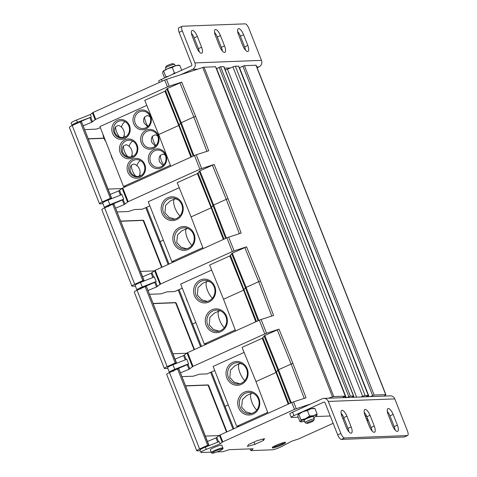<?xml version="1.0" encoding="UTF-8"?>
<svg xmlns="http://www.w3.org/2000/svg" width="477" height="477" viewBox="0 0 477 477"><rect width="100%" height="100%" fill="white"/><g stroke="black" fill="none" stroke-linecap="round" stroke-linejoin="round"><path stroke-width="0.72" d="M167.451 86.892L164.75 80.029L93.039 112.465L95.74 119.328L167.451 86.892A2.48 0.328 158.5 0 1 169.222 86.206L181.695 82.133L195.606 116.31L208.723 150.75L196.25 154.822L201.658 168.548L214.131 164.476L228.042 198.659L241.159 233.098L228.686 237.164L234.094 250.89L246.567 246.818L260.478 281.001L273.595 315.44L261.122 319.512L266.53 333.232L279.003 329.16L292.914 363.343L291.143 364.029L304.225 398.373M266.53 333.232A2.48 0.328 158.5 0 0 264.759 333.924L259.357 320.198A2.48 0.328 -21.5 0 1 261.122 319.512M259.357 320.198L187.64 352.634L193.048 366.36L188.981 369.299L187.181 364.726L188.576 363.832L174.725 369.329A6.201 0.817 158.5 0 0 169.365 372.322A6.201 0.817 158.5 0 0 169.806 372.442M175.035 359.139L183.579 355.58L187.64 352.634M206.929 343.911L204.275 344.012L180.67 284.083L211.663 270.065M204.275 344.012L235.25 330.001M148.007 290.523L156.545 286.957L154.745 282.384L156.14 281.49L142.289 286.987A6.201 0.817 158.5 0 0 136.929 289.974A6.201 0.817 158.5 0 0 137.37 290.099M234.094 250.89A2.48 0.328 158.5 0 0 232.323 251.576L160.612 284.018L156.545 286.957M235.608 330.937L223.54 299.24L243.598 290.165L229.801 255.934L232.311 253.156L246.567 246.818M229.801 255.934L209.624 265.063L223.54 299.24M182.286 288.191L174.588 291.572L166.968 291.864L160.85 293.862L149.492 294.291M170.957 365.591L176.013 363.259A3.721 0.489 158.5 0 0 176.401 363.039L146.403 286.582M146.373 286.516L145.133 286.564L137.072 290.237A5.205 0.686 -21.5 0 0 134.246 292.037L164.338 368.429A5.205 0.686 158.5 0 0 164.738 368.536L167.826 368.417M168.017 367.183L170.909 365.465M194.515 349.528L176.472 303.712L176.049 303.903A1.24 0.435 65.7 0 0 175.137 302.776L153.165 303.616M153.093 303.444L175.56 302.585A1.24 0.435 -114.3 0 1 176.472 303.712M172.918 353.761L186.704 353.236M194.091 349.719L176.049 303.903M178.213 290.034L200.567 346.785M201.455 346.385L179.06 289.646L201.413 346.403M192.696 323.955L195.814 322.541M255.779 321.814L243.598 290.165L245.416 287.792L258.105 320.765M232.311 253.156L246.102 287.387L245.416 287.792L231.625 253.561M258.826 320.437L246.102 287.387L258.707 281.686L271.789 316.03M260.478 281.001L258.707 281.686L244.796 247.509M164.75 80.029A2.48 0.328 -21.5 0 1 166.515 79.343L202.761 67.513A2.48 0.328 -21.5 0 1 204.037 67.203L333.775 396.578A2.48 0.328 158.5 0 0 332.505 396.882L328.42 398.217M298.208 417.208L291.542 417.458A4.961 0.656 -21.5 0 1 291.167 417.363L289.813 413.929A4.961 0.656 -21.5 0 1 292.58 412.182L310.581 404.043L296.259 408.717A2.48 0.328 158.5 0 0 294.494 409.403L291.793 402.54A2.48 0.328 -21.5 0 1 293.558 401.855L306.031 397.782L292.914 363.343M374.159 395.039L385.702 394.604L255.958 65.23L244.415 65.671L374.159 395.039L370.235 396.625M333.775 396.578L345.318 396.143L215.574 66.768L204.037 67.203M255.958 65.23A2.48 0.328 -21.5 0 1 256.149 65.277L385.887 394.652A2.48 0.328 158.5 0 0 385.702 394.604M384.134 396.095L385.732 394.861A2.48 0.328 158.5 0 0 385.887 394.652M180.443 372.865L188.981 369.299M264.759 333.924L193.048 366.36M268.044 413.279L255.976 381.588L276.034 372.513L262.237 338.276L264.747 335.498L279.003 329.16M262.237 338.276L242.06 347.405L255.976 381.588M214.722 370.534L207.024 373.914L199.404 374.207L193.286 376.204L181.928 376.633M239.365 426.253L236.711 426.355L213.106 366.431L244.099 352.408M236.711 426.355L267.686 412.343M233.885 428.734L211.496 371.994L233.849 428.745M225.132 406.297L228.25 404.884M288.215 404.156L276.034 372.513L277.852 370.14L290.541 403.107M264.747 335.498L278.538 369.735L277.852 370.14L264.061 335.903M291.262 402.779L278.538 369.735L291.143 364.029L277.232 329.851M291.793 402.54L220.076 434.976L222.783 441.839L220.112 443.89L206.261 449.388A6.201 0.817 -21.5 0 0 200.9 452.375L200 450.091A6.201 0.817 -21.5 0 1 205.36 447.098L219.211 441.601L220.112 443.89M207.471 441.487L216.015 437.922L220.076 434.976M238.595 407.716A11.901 11.043 -92.2 0 0 253.084 414.096A11.901 11.043 -92.2 0 0 258.928 398.522A11.901 11.043 -92.2 0 0 244.439 392.142A11.901 11.043 -92.2 0 0 238.595 407.716M226.885 377.981A11.901 11.043 -92.2 0 0 241.374 384.361A11.901 11.043 -92.2 0 0 247.211 368.787A11.901 11.043 -92.2 0 0 232.722 362.407A11.901 11.043 -92.2 0 0 226.885 377.981M228.405 377.486A10.667 9.892 -92.2 0 0 237.916 384.021A10.667 9.892 -92.2 0 0 246.615 369.246A10.667 9.892 87.8 0 0 237.105 362.711A10.667 9.892 87.8 0 0 228.405 377.486M244.826 380.592A9.922 3.458 -114.3 0 1 239.955 372.835A9.922 3.458 -114.3 0 1 239.567 363.653L234.958 365.74L230.48 370.069L229.795 377.432L234.076 382.101L239.722 383.77M239.567 363.653A9.922 3.458 -114.3 0 1 240.611 363.617A12.402 12.402 0 0 1 243.127 364.619M256.739 410.083A9.922 3.458 -114.3 0 1 252.011 402.457A9.922 3.458 -114.3 0 1 251.623 393.275L246.782 395.469L242.411 399.601L241.612 407.161L245.864 411.812L251.48 413.499M240.116 407.221A10.667 9.892 -92.2 0 0 249.632 413.756A10.667 9.892 -92.2 0 0 258.331 398.981A10.667 9.892 87.8 0 0 248.821 392.446A10.667 9.892 87.8 0 0 240.116 407.221M251.623 393.275A9.922 3.458 -114.3 0 1 252.667 393.239A12.402 12.402 0 0 1 253.43 393.471M220.332 384.778A8.681 3.029 -114.3 0 1 219.241 382.393A8.681 3.029 -114.3 0 1 218.448 380.002M200.453 449.525L200.006 449.501L200.948 448.905L208.449 445.607A3.721 0.489 158.5 0 0 208.837 445.387L178.839 368.924M178.809 368.858L177.569 368.906L169.508 372.579A5.205 0.686 -21.5 0 0 166.682 374.379L196.774 450.777A5.205 0.686 158.5 0 0 197.174 450.878L200.262 450.759M226.951 431.87L208.908 386.054L208.485 386.245A1.24 0.435 65.7 0 0 207.573 385.118L185.601 385.959M185.529 385.786L207.996 384.927A1.24 0.435 -114.3 0 1 208.908 386.054M205.354 436.103L219.14 435.579M226.527 432.061L208.485 386.245M210.649 372.376L233.003 429.133M217.065 451.904L223.051 451.671L229.133 449.686L253.168 448.774L250.783 450.616L250.097 448.893M333.143 423.32L298.578 438.953L291.841 441.159L281.698 446.52A6.201 0.817 -21.5 0 1 272.456 449.793L250.783 450.616M211.216 452.124L201.377 452.5A6.201 0.817 -21.5 0 1 200.9 452.375M208.908 445.256L207.662 445.303L199.601 448.976A5.205 0.686 158.5 0 0 196.774 450.777M172.137 371.38L172.966 370.736L173.252 371.416M172.966 370.736L187.181 364.726M169.365 372.322L167.564 367.743A6.201 0.817 -21.5 0 1 172.924 364.756L186.775 359.259L188.576 363.832M139.701 289.038L140.53 288.394L140.816 289.074M140.53 288.394L154.745 282.384M176.472 362.914L175.226 362.961L167.165 366.634A5.205 0.686 158.5 0 0 164.338 368.429M145.133 286.564L175.226 362.961M344.054 418.389L342.927 418.895M222.783 441.839L294.494 409.403M247.42 446.394L254.933 444.337L263.489 440.468L264.532 438.655L257.02 440.712L248.463 444.582L247.42 446.394M222.926 448.028L221.847 445.279A6.201 0.817 158.5 0 0 213.768 447.641A6.201 0.817 158.5 0 0 210.309 449.823L211.389 452.572C211.389 453.752 214.09 453.198 219.498 450.896C225.174 447.939 222.169 448.929 222.926 448.028A6.201 0.817 158.5 0 0 214.847 450.383A6.201 0.817 158.5 0 0 211.389 452.572M365.704 396.798L368.375 395.469L365.126 395.564A2.48 0.328 158.5 0 0 362.663 396.304L361.023 396.977M351.531 397.335L352.831 396.679A2.48 0.328 158.5 0 0 353.695 396.053A2.48 0.328 158.5 0 0 353.505 396.005L350.351 396.125L346.851 397.514M342.319 397.687L345.318 396.143M254.933 444.337L254.038 442.066M263.489 440.468L262.946 439.09M74.829 124.354L76.505 123.275L90.737 117.247L77.417 122.303L76.517 120.013L90.368 114.516L93.039 112.465M76.517 120.013A6.201 0.817 158.5 0 0 71.156 123L72.057 125.29A6.201 0.817 158.5 0 0 72.498 125.415M216.433 68.724L220.607 66.75L223.761 66.631A2.48 0.328 -21.5 0 1 223.951 66.679L353.695 396.053M225.216 69.886A2.48 0.328 -21.5 0 0 227.44 69.171L232.919 66.935A2.48 0.328 -21.5 0 1 235.382 66.19L238.578 66.178M372.638 395.54L242.894 66.166L244.415 65.671M242.894 66.166L239.323 67.841M257.115 67.734L259.035 66.869A4.961 4.603 87.8 0 0 261.468 60.376L248.857 28.352A4.961 1.729 -114.3 0 0 245.208 23.85L182.351 26.241A4.961 1.729 -114.3 0 0 182.107 26.295L178.929 27.732A4.961 1.729 -114.3 0 0 179.125 32.323L191.742 64.347A1.24 1.151 -92.2 0 1 191.134 65.969L161.482 79.379A4.961 0.656 158.5 0 0 158.722 81.126L159.264 82.509M182.107 26.295A4.961 1.729 -114.3 0 0 182.303 30.886L194.914 62.91A4.961 4.603 -92.2 0 1 192.481 69.398L180.837 74.668M366.592 396.399L366.73 396.757M368.166 396.703L367.695 395.898M239.508 67.698L369.091 396.667M310.581 404.043L322.225 398.772A4.961 4.603 -92.2 0 1 323.841 398.39A4.961 4.603 -92.2 0 1 328.265 401.431L340.876 433.456L337.704 434.893L325.087 402.868A1.24 1.151 -92.2 0 0 323.579 402.206L293.933 415.616A4.961 0.656 -21.5 0 0 291.167 417.363M323.841 398.39L390.395 395.856A4.961 4.603 87.8 0 1 394.819 398.897L407.43 430.922A4.961 1.729 -114.3 0 1 407.626 435.513A4.961 1.729 -114.3 0 1 407.382 435.567L344.531 437.958A4.961 1.729 -114.3 0 1 340.876 433.456M342.736 415.509L341.645 415.55M330.257 415.986L315.601 416.546M397.371 425.15L393.137 414.406A6.702 2.337 65.7 0 0 387.974 408.622A6.702 2.337 65.7 0 0 388.147 414.591L392.38 425.341A6.696 2.337 65.7 0 0 397.633 431.345A6.696 2.337 65.7 0 0 397.371 425.15L394.193 426.587L389.959 415.843A6.702 2.337 65.7 0 0 387.306 411.377M374.26 426.033L370.027 415.282A6.702 2.337 65.7 0 0 364.863 409.504A6.702 2.337 65.7 0 0 365.221 415.938L369.27 426.223A6.696 2.337 65.7 0 0 374.528 432.228A6.696 2.337 65.7 0 0 374.26 426.033L371.088 427.47L366.855 416.719A6.702 2.337 65.7 0 0 364.195 412.259M341.926 416.349L346.165 427.1A6.696 2.337 65.7 0 0 351.418 433.104A6.696 2.337 65.7 0 0 351.155 426.909L346.922 416.165A6.702 2.337 65.7 0 0 341.753 410.381A6.702 2.337 65.7 0 0 341.926 416.349M407.626 435.513L404.448 436.95A4.961 1.729 -114.3 0 1 404.21 437.004L341.353 439.395A4.961 1.729 -114.3 0 1 337.704 434.893M372.018 430.904A6.696 2.337 65.7 0 0 371.088 427.47M348.908 431.786A6.696 2.337 65.7 0 0 347.977 428.346L343.744 417.596A6.702 2.337 65.7 0 0 341.085 413.136M395.123 430.027A6.696 2.337 65.7 0 0 394.193 426.587M393.137 414.406L389.959 415.843M370.027 415.282L366.855 416.719M346.922 416.165L343.744 417.596M298.065 414.608L302.865 411.764L307.415 410.518L310.903 408.801L314.927 408.455L313.836 408.3A8.681 1.145 158.5 0 0 310.903 408.801A8.681 1.145 158.5 0 0 302.865 411.764A8.681 1.145 158.5 0 0 298.161 414.477A8.681 1.145 158.5 0 0 298.149 414.489L297.809 416.2L299.973 421.686L300.766 421.471A8.681 1.145 158.5 0 0 301.065 421.847A8.681 1.145 158.5 0 0 304.004 421.346A8.681 1.145 158.5 0 0 304.535 421.197M316.752 415.658L317.092 413.947L313.604 415.664L309.579 416.004L305.566 418.627A8.681 1.145 -21.5 0 1 313.604 415.664A8.681 1.145 158.5 0 1 316.841 415.539A8.681 1.145 158.5 0 1 316.746 415.67L316.764 415.646M314.927 408.455L317.092 413.947M307.415 410.518L309.579 416.004M300.766 421.471A8.681 1.145 -21.5 0 1 305.566 418.627L301.017 419.879L300.766 421.471M313.765 417.56A8.681 1.145 158.5 0 0 316.746 415.67M304.272 420.541A5.271 0.698 -21.5 0 1 303.909 420.332A5.271 0.698 -21.5 0 1 307.999 418.079A5.271 0.698 -21.5 0 1 313.306 416.469A5.271 0.698 158.5 0 1 313.627 416.504A5.271 0.698 158.5 0 1 313.502 416.904M165.441 67.978L166.145 66.404A3.721 0.489 158.5 0 1 168.214 65.164A3.721 0.489 -21.5 0 1 173.008 63.703L174.594 64.377A4.961 0.656 -21.5 0 0 168.202 66.327A4.961 0.656 158.5 0 0 165.441 67.978A4.961 0.656 158.5 0 0 165.436 68.074L165.99 69.487M307.856 420.863A4.961 0.656 158.5 0 0 305.089 422.61A4.961 0.656 158.5 0 0 305.161 422.676L306.747 423.349A3.721 0.489 158.5 0 0 311.541 421.883A3.721 0.489 -21.5 0 0 313.61 420.642L314.307 419.068A4.961 0.656 -21.5 0 0 314.319 418.973A4.961 0.656 -21.5 0 0 307.856 420.863M174.594 64.377A4.961 0.656 -21.5 0 1 174.665 64.437L175.22 65.856M306.747 423.349A3.721 0.489 158.5 0 1 308.768 421.99A3.721 0.489 -21.5 0 1 313.61 420.642M175.751 65.701A8.681 1.145 -21.5 0 1 178.69 65.2L179.781 65.361L175.751 65.701A8.681 1.145 158.5 0 0 167.713 68.67A8.681 1.145 158.5 0 0 163.009 71.377A8.681 1.145 158.5 0 0 162.997 71.389L167.713 68.67L172.263 67.418L175.751 65.701M164.583 77.978L162.663 73.1L162.913 71.508M165.841 77.405L165.871 76.779L168.327 76.284M172.376 74.454L174.427 72.909L175.727 72.933M222.36 50.985A6.702 2.337 65.7 0 0 221.34 47.312L217.285 37.027A6.696 2.337 65.7 0 0 214.543 32.341M245.47 50.109A6.702 2.337 65.7 0 0 244.629 46.895L240.396 36.145A6.696 2.337 65.7 0 0 237.647 31.458M199.255 51.868A6.702 2.337 65.7 0 0 198.414 48.654L194.175 37.904A6.696 2.337 65.7 0 0 191.432 33.217M192.362 36.657L196.596 47.408A6.702 2.337 65.7 0 0 201.765 53.185A6.702 2.337 65.7 0 0 201.586 47.217L197.353 36.467A6.696 2.337 65.7 0 0 192.1 30.462A6.696 2.337 65.7 0 0 192.362 36.657M215.473 35.775L219.706 46.525A6.702 2.337 65.7 0 0 224.87 52.303A6.702 2.337 65.7 0 0 224.512 45.875L220.463 35.59A6.696 2.337 65.7 0 0 215.21 29.58A6.696 2.337 65.7 0 0 215.473 35.775M247.807 45.458L243.574 34.708A6.696 2.337 65.7 0 0 238.315 28.703A6.696 2.337 65.7 0 0 238.578 34.899L242.817 45.649A6.702 2.337 65.7 0 0 247.98 51.427A6.702 2.337 65.7 0 0 247.807 45.458L244.629 46.895M201.586 47.217L198.414 48.654M224.512 45.875L221.34 47.312M165.871 76.779L163.706 71.288M174.427 72.909L172.263 67.418M181.701 70.238L179.781 65.361M367.511 418.389A4.961 0.656 -21.5 0 0 367.016 418.609A4.961 0.656 158.5 0 0 366.39 418.901M365.471 416.57A5.271 0.698 -21.5 0 1 366.574 416.075M365.293 416.123A8.681 1.145 -21.5 0 1 366.378 415.658M366.318 415.533L365.287 416.105M366.914 420.231A3.721 0.489 158.5 0 1 367.928 419.736A3.721 0.489 -21.5 0 1 368.023 419.694M367.183 420.923A3.721 0.489 158.5 0 0 368.363 420.559M301.065 421.847L299.973 421.686M298.858 414.388L301.017 419.879M313.741 315.75L313.556 315.291M346.284 397.77L345.241 397.085M343.046 397.359L343.16 397.657M281.305 233.408L281.12 232.949M248.869 151.066L248.684 150.607M83.135 125.833L91.673 122.273L89.873 117.7M95.74 119.328L91.673 122.273M170.736 166.252L158.668 134.556L178.726 125.481L164.929 91.25L167.439 88.472L181.695 82.133M164.929 91.25L144.752 100.373L158.668 134.556M100.367 127.741L96.008 129.16L84.614 129.595M126.172 186.412L123.519 186.507L99.914 126.584L146.791 105.381M123.519 186.507L170.378 165.31M190.907 157.13L178.726 125.481L180.544 123.108L193.233 156.074M167.439 88.472L181.23 122.702L180.544 123.108L166.753 88.877M193.954 155.752L181.23 122.702L193.835 117.002L206.917 151.34M195.606 116.31L193.835 117.002L179.924 82.819M201.658 168.548A2.48 0.328 158.5 0 0 199.887 169.234L194.485 155.514A2.48 0.328 -21.5 0 1 196.25 154.822M194.485 155.514L122.768 187.95L128.176 201.67L124.109 204.615L122.309 200.042L123.704 199.147L109.853 204.645A6.201 0.817 158.5 0 0 104.493 207.632A6.201 0.817 158.5 0 0 104.934 207.757M110.163 194.455L118.707 190.889L122.768 187.95M133.703 123.692A9.922 9.206 -92.2 0 0 145.777 129.011A9.922 9.206 -92.2 0 0 150.643 116.03A9.922 9.206 -92.2 0 0 138.569 110.712A9.922 9.206 -92.2 0 0 133.703 123.692M120.186 152.718A9.922 9.206 -92.2 0 0 132.26 158.03A9.922 9.206 -92.2 0 0 137.126 145.05A9.922 9.206 -92.2 0 0 125.052 139.731A9.922 9.206 -92.2 0 0 120.186 152.718M141.365 143.136A9.922 9.206 -92.2 0 0 153.439 148.454A9.922 9.206 -92.2 0 0 158.304 135.474A9.922 9.206 -92.2 0 0 146.23 130.155A9.922 9.206 -92.2 0 0 141.365 143.136M127.848 172.155A9.922 9.206 -92.2 0 0 139.922 177.474A9.922 9.206 -92.2 0 0 144.787 164.493A9.922 9.206 -92.2 0 0 132.713 159.175A9.922 9.206 -92.2 0 0 127.848 172.155M149.021 162.579A9.922 9.206 -92.2 0 0 161.095 167.898A9.922 9.206 -92.2 0 0 165.96 154.918A9.922 9.206 -92.2 0 0 153.886 149.599A9.922 9.206 -92.2 0 0 149.021 162.579M112.53 133.274A9.922 9.206 -92.2 0 0 124.604 138.592A9.922 9.206 -92.2 0 0 129.47 125.612A9.922 9.206 -92.2 0 0 117.396 120.293A9.922 9.206 -92.2 0 0 112.53 133.274M114.051 132.779A8.681 8.055 -92.2 0 0 121.79 138.097A8.681 8.055 -92.2 0 0 128.873 126.071A8.681 8.055 87.8 0 0 121.128 120.753A8.681 8.055 87.8 0 0 114.051 132.779M118.374 125.356L115.583 126.834C114.48 128.528 114.277 130.495 114.975 132.743C115.983 134.86 117.527 136.297 119.602 137.036C122.613 137.811 123.853 137.764 123.31 136.899M125.099 121.707A8.681 8.055 -92.2 0 0 121.462 127.162M119.602 137.036A7.441 2.594 65.7 0 1 116.674 131.974A7.441 2.594 -114.3 0 1 115.583 126.834M124.056 135.665A8.681 8.055 -92.2 0 0 125.678 136.845M139.701 174.844A8.681 8.055 -92.2 0 0 140.995 175.727M140.417 160.588A8.681 8.055 -92.2 0 0 136.881 165.602M131.885 155.258A8.681 8.055 -92.2 0 0 133.333 156.289M132.761 141.144A8.681 8.055 -92.2 0 0 129.172 146.379M135.712 176.15A7.441 2.594 65.7 0 1 132.439 170.706A7.441 2.594 -114.3 0 1 131.384 165.179C130.006 166.956 129.684 169.102 130.43 171.619C131.604 173.986 133.369 175.494 135.712 176.15C138.318 176.693 139.427 176.651 139.04 176.025M129.368 171.66A8.681 8.055 -92.2 0 0 137.108 176.979A8.681 8.055 -92.2 0 0 144.191 164.953A8.681 8.055 87.8 0 0 136.446 159.634A8.681 8.055 87.8 0 0 129.368 171.66M139.093 176.335A8.681 8.681 0 0 0 133.9 164.016L131.384 165.179M150.255 117.08A8.681 8.681 0 0 0 147.405 115.482L144.614 116.96A7.441 2.594 -114.3 0 0 145.706 122.094A7.441 2.594 65.7 0 0 148.001 126.351M144.614 116.96C143.511 118.654 143.309 120.621 144.006 122.863L147.62 126.697M135.224 123.197A8.681 8.055 -92.2 0 0 142.969 128.522A8.681 8.055 -92.2 0 0 150.046 116.495A8.681 8.055 87.8 0 0 142.307 111.171A8.681 8.055 87.8 0 0 135.224 123.197M150.541 162.085A8.681 8.055 -92.2 0 0 158.286 167.403A8.681 8.055 -92.2 0 0 165.364 155.377A8.681 8.055 87.8 0 0 157.625 150.058A8.681 8.055 87.8 0 0 150.541 162.085M163.641 164.911A7.441 2.594 65.7 0 1 161.476 160.827A7.441 2.594 -114.3 0 1 160.421 155.305C159.038 157.076 158.722 159.223 159.461 161.739L162.991 165.531M165.328 155.287A8.681 8.681 0 0 0 162.931 154.137L160.421 155.305M142.885 142.641A8.681 8.055 -92.2 0 0 150.625 147.959A8.681 8.055 -92.2 0 0 157.708 135.933A8.681 8.055 87.8 0 0 149.963 130.615A8.681 8.055 87.8 0 0 142.885 142.641M155.824 145.634A7.441 2.594 65.7 0 1 153.588 141.46A7.441 2.594 -114.3 0 1 152.515 136.124C151.275 137.859 151.012 139.916 151.734 142.301L155.305 146.111M157.798 136.172A8.681 8.681 0 0 0 155.168 134.806L152.515 136.124M131.27 156.855A8.681 8.681 0 0 0 126.137 144.686L123.483 146.004C122.243 147.739 121.981 149.796 122.702 152.181C123.799 154.429 125.451 155.901 127.657 156.605C130.501 157.255 131.67 157.207 131.181 156.468M121.707 152.217A8.681 8.055 87.8 0 1 128.79 140.19A8.681 8.055 87.8 0 1 136.529 145.515A8.681 8.055 -92.2 0 1 129.452 157.541A8.681 8.055 -92.2 0 1 121.707 152.217M127.657 156.605A7.441 2.594 65.7 0 1 124.557 151.34A7.441 2.594 -114.3 0 1 123.483 146.004M113.055 159.95A5.951 2.075 -114.3 0 1 111.767 157.356A5.951 2.075 -114.3 0 1 111.004 154.739M105.787 141.49A5.951 2.075 -114.3 0 1 103.879 137.99A5.951 2.075 -114.3 0 1 103.008 134.448M119.918 177.361A5.951 2.075 -114.3 0 1 119.649 176.723A5.951 2.075 -114.3 0 1 119.411 176.079M103.145 202.492L102.698 202.475L103.64 201.872L111.141 198.575A3.721 0.489 158.5 0 0 111.529 198.354L81.531 121.891M81.501 121.826L80.261 121.873L72.2 125.546A5.205 0.686 -21.5 0 0 69.374 127.347L99.466 203.745A5.205 0.686 158.5 0 0 99.866 203.846L102.954 203.733M77.417 122.303A6.201 0.817 158.5 0 0 72.057 125.29M103.95 138.157L88.221 138.753M108.046 189.077L121.832 188.552M111.6 198.223L110.354 198.271L102.293 201.944A5.205 0.686 158.5 0 0 99.466 203.745M80.261 121.873L110.354 198.271M91.268 116.805L90.368 114.516M104.493 207.632L102.692 203.059A6.201 0.817 -21.5 0 1 108.052 200.072L121.903 194.574L123.704 199.147M138.521 283.249L143.577 280.917A3.721 0.489 158.5 0 0 143.965 280.697L113.967 204.234M113.937 204.174L112.697 204.222L104.636 207.894A5.205 0.686 -21.5 0 0 101.81 209.689L131.902 286.087A5.205 0.686 158.5 0 0 132.302 286.188L135.39 286.075M145.789 207.716L142.152 209.23L134.532 209.522L128.414 211.514L117.056 211.943M135.581 284.835L138.473 283.123M162.079 267.18L144.036 221.37L143.613 221.561A1.24 0.435 65.7 0 0 142.701 220.434L120.729 221.268M120.657 221.095L143.124 220.243A1.24 0.435 -114.3 0 1 144.036 221.37M140.482 271.419L154.268 270.894M161.655 267.376L143.613 221.561M115.571 208.181L124.109 204.615M199.887 169.234L128.176 201.67M203.172 248.595L191.104 216.898L211.162 207.823L197.365 173.592L199.875 170.814L214.131 164.476M197.365 173.592L177.188 182.721L191.104 216.898M149.85 205.849L145.777 207.686L168.131 264.443M174.493 261.569L171.839 261.67L148.234 201.741L179.227 187.723M171.839 261.67L202.814 247.658M169.019 264.043L146.624 207.304L168.977 264.061M160.26 241.612L163.378 240.199M223.343 239.472L211.162 207.823L212.98 205.45L225.669 238.417M199.875 170.814L213.666 205.044L212.98 205.45L199.189 171.219M226.39 238.095L213.666 205.044L226.271 199.344L239.353 233.682M228.042 198.659L226.271 199.344L212.36 165.161M232.323 251.576L226.921 237.856A2.48 0.328 -21.5 0 1 228.686 237.164M226.921 237.856L155.204 270.292L160.612 284.018M142.599 276.797L151.143 273.238L155.204 270.292M173.723 243.031A11.901 11.043 -92.2 0 0 188.212 249.411A11.901 11.043 -92.2 0 0 194.056 233.831A11.901 11.043 -92.2 0 0 179.567 227.451A11.901 11.043 -92.2 0 0 173.723 243.031M162.013 213.297A11.901 11.043 -92.2 0 0 176.502 219.676A11.901 11.043 -92.2 0 0 182.339 204.096A11.901 11.043 -92.2 0 0 167.85 197.716A11.901 11.043 -92.2 0 0 162.013 213.297M163.533 212.796A10.667 9.892 -92.2 0 0 173.044 219.337A10.667 9.892 -92.2 0 0 181.743 204.561A10.667 9.892 87.8 0 0 172.233 198.021A10.667 9.892 87.8 0 0 163.533 212.796M179.954 215.908A9.922 3.458 -114.3 0 1 175.083 208.145A9.922 3.458 -114.3 0 1 174.695 198.969L170.086 201.05L165.608 205.384L164.923 212.742L169.204 217.417L174.85 219.086M174.695 198.969A9.922 3.458 -114.3 0 1 175.739 198.927A12.402 12.402 0 0 1 178.255 199.935M191.867 245.399A9.922 3.458 -114.3 0 1 187.145 237.767A9.922 3.458 -114.3 0 1 186.751 228.59L181.91 230.779L177.539 234.911L176.74 242.477L180.992 247.128L186.608 248.809M175.244 242.531A10.667 9.892 -92.2 0 0 184.76 249.072A10.667 9.892 -92.2 0 0 193.459 234.296A10.667 9.892 87.8 0 0 183.949 227.756A10.667 9.892 87.8 0 0 175.244 242.531M186.751 228.59A9.922 3.458 -114.3 0 1 187.795 228.549A12.402 12.402 0 0 1 188.558 228.787M155.46 220.088A8.681 3.029 -114.3 0 1 154.369 217.709A8.681 3.029 -114.3 0 1 153.576 215.318M107.265 206.696L108.941 205.617L122.309 200.042M136.929 289.974L135.128 285.401A6.201 0.817 -21.5 0 1 140.488 282.414L154.339 276.916L156.14 281.49M108.094 206.052L108.38 206.726M144.036 280.571L142.79 280.613L134.729 284.286A5.205 0.686 158.5 0 0 131.902 286.087M112.697 204.222L142.79 280.613M104.022 138.33L88.293 138.926M177.569 368.906L207.662 445.303M206.159 325.374A11.901 11.043 -92.2 0 0 220.648 331.753A11.901 11.043 -92.2 0 0 226.492 316.179A11.901 11.043 -92.2 0 0 212.003 309.794A11.901 11.043 -92.2 0 0 206.159 325.374M194.449 295.639A11.901 11.043 -92.2 0 0 208.938 302.019A11.901 11.043 -92.2 0 0 214.775 286.444A11.901 11.043 -92.2 0 0 200.286 280.059A11.901 11.043 -92.2 0 0 194.449 295.639M195.969 295.144A10.667 9.892 -92.2 0 0 205.48 301.679A10.667 9.892 -92.2 0 0 214.179 286.904A10.667 9.892 87.8 0 0 204.669 280.369A10.667 9.892 87.8 0 0 195.969 295.144M212.39 298.25A9.922 3.458 -114.3 0 1 207.519 290.493A9.922 3.458 -114.3 0 1 207.131 281.311L202.522 283.398L198.044 287.726L197.359 295.09L201.64 299.759L207.286 301.428M207.131 281.311A9.922 3.458 -114.3 0 1 208.175 281.275A12.402 12.402 0 0 1 210.691 282.277M224.303 327.741A9.922 3.458 -114.3 0 1 219.575 320.109A9.922 3.458 -114.3 0 1 219.187 310.932L214.346 313.121L209.975 317.259L209.176 324.819L213.428 329.47L219.044 331.151M207.68 324.879A10.667 9.892 -92.2 0 0 217.196 331.414A10.667 9.892 -92.2 0 0 225.895 316.639A10.667 9.892 87.8 0 0 216.385 310.104A10.667 9.892 87.8 0 0 207.68 324.879M219.187 310.932A9.922 3.458 -114.3 0 1 220.231 310.891A12.402 12.402 0 0 1 220.994 311.129M187.896 302.436A8.681 3.029 -114.3 0 1 186.805 300.051A8.681 3.029 -114.3 0 1 186.012 297.66M175.56 302.585L175.137 302.776M230.486 255.529L256.495 321.492M332.505 396.882L202.761 67.513M296.259 408.717L293.558 401.855M169.222 86.206L166.515 79.343M262.922 337.871L288.931 403.834M207.996 384.927L207.573 385.118M167.165 366.634L137.072 290.237M183.579 355.58L185.261 359.861M184.438 355.126L186.161 359.503M192.416 366.706L187.008 352.986M189.846 368.852L188.045 364.279M216.015 437.922L217.697 442.203M216.874 437.475L218.597 441.845M219.444 435.328L222.151 442.191M276.255 445.262A7.191 0.948 -21.5 0 1 285.073 442.382A7.191 0.948 -21.5 0 1 281.615 445.059A7.191 0.948 -21.5 0 1 272.79 447.939A7.191 0.948 -21.5 0 1 276.255 445.262M224.542 68.181L230.415 67.955M239.233 67.621L239.716 67.603M256.805 66.953L259.035 66.869M192.481 69.398L197.567 69.207M353.916 397.246L353.529 396.268M227.44 69.171L356.629 397.144M362.663 396.304L232.919 66.935M235.382 66.19L365.126 395.564M368.28 395.439L238.536 66.07M394.819 398.897L328.265 401.431M292.58 412.182L293.933 415.616M351.155 426.909L347.977 428.346M324.39 402.171L323.579 402.206M194.914 62.91L261.468 60.376M162.198 81.185L161.482 79.379M182.303 30.886L179.125 32.323M197.353 36.467L194.175 37.904M220.463 35.59L217.285 37.027M243.574 34.708L240.396 36.145M344.531 437.958L341.353 439.395M407.382 435.567L404.21 437.004M353.505 396.005L223.761 66.631M220.607 66.75L350.351 396.125M348.83 396.62L219.086 67.245M216.546 68.396L346.195 397.538M165.62 90.845L191.623 156.802M118.707 190.889L120.395 195.171M102.293 201.944L72.2 125.546M92.538 121.826L90.737 117.247M92.407 112.816L95.108 119.679M119.566 190.442L121.289 194.813M143.124 220.243L142.701 220.434M198.05 173.187L224.059 239.15M124.974 204.168L123.173 199.595M127.544 202.021L122.136 188.296M109.853 204.645L108.052 200.072M151.143 273.238L152.831 277.519M134.729 284.286L104.636 207.894M152.002 272.784L153.725 277.161M159.98 284.364L154.572 270.638M157.41 286.51L155.609 281.937M142.289 286.987L140.488 282.414M215.395 451.063A5.456 0.721 158.5 0 0 212.772 453.09A5.456 0.721 158.5 0 0 219.462 450.908A5.456 0.721 158.5 0 0 222.085 448.875A5.456 0.721 158.5 0 0 215.395 451.063M284.459 442.477A6.445 0.853 -21.5 0 1 281.066 444.385A6.445 0.853 -21.5 0 1 273.059 446.967M205.36 447.098L206.261 449.388M199.601 448.976L169.508 372.579M174.725 369.329L172.924 364.756M176.526 362.925L146.433 286.528M238.631 66.094L368.375 395.469M304.099 420.106L305.089 422.61M313.329 416.469L314.319 418.973M344.925 396.506L345.169 397.12M345.414 396.166L215.67 66.792M123.442 137.37A8.681 8.681 0 0 0 118.368 125.356M111.654 198.241L81.561 121.844M144.09 280.583L113.997 204.186M272.665 446.836L272.641 447.313L276.29 445.256C281.37 443.211 284.274 442.274 285.002 442.447L284.662 442.113M208.962 445.268L178.869 368.876"/></g></svg>
